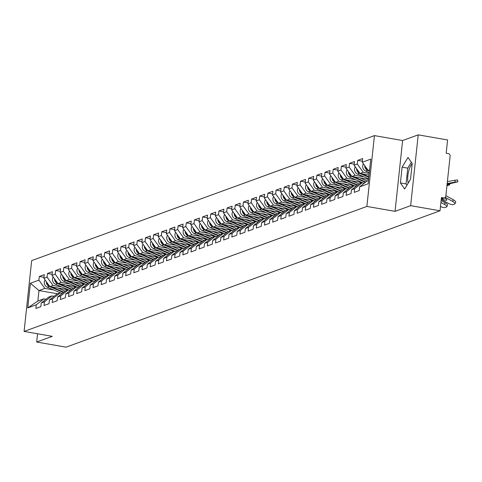 <?xml version="1.0" encoding="UTF-8"?>
<svg xmlns="http://www.w3.org/2000/svg" width="482" height="482" viewBox="0 0 482 482"><rect width="100%" height="100%" fill="white"/><g stroke="black" fill="none" stroke-linecap="round" stroke-linejoin="round"><path stroke-width="0.72" d="M408.23 183.052A11.297 3.838 99.9 0 1 408.356 172.58A11.297 3.838 99.9 0 1 412.182 163.772M374.442 135.611L31.667 260.605L24.1 331.423L366.874 206.435L374.442 135.611L402.621 140.533L395.053 211.351L410.646 205.663L418.213 134.846L402.621 140.533M418.213 134.846L447.603 139.973L446.187 153.216L448.332 153.589A2.175 2.006 70 0 1 450.116 156.066L445.832 196.15A2.175 2.006 70 0 1 444.567 197.837L441.289 199.036M57.653 293.809L38.976 290.55L30.402 283.253L27.769 307.896L36.277 304.793L35.879 308.48L40.856 306.666L41.247 302.985L48.712 297.075L51.905 295.906L54.105 296.291M30.402 283.253L38.909 280.15L39.301 276.469L43.995 277.289M68.673 289.881L49.833 286.591L43.88 278.337L44.272 274.656L39.301 276.469M43.88 278.337L47.073 277.174L47.465 273.493L52.158 274.312M76.837 286.904L57.997 283.615L52.044 275.361L52.436 271.679L47.465 273.493M52.044 275.361L55.237 274.198L55.629 270.516L60.322 271.336M85.001 283.928L66.161 280.638L60.208 272.384L60.599 268.703L55.629 270.516M60.208 272.384L63.401 271.221L63.793 267.54L68.486 268.353M93.165 280.946L74.324 277.662L68.372 269.408L68.763 265.727L63.793 267.54M68.372 269.408L71.565 268.245L71.957 264.558L76.65 265.377M101.328 277.969L82.488 274.686L76.536 266.432L76.927 262.75L71.957 264.558M76.536 266.432L79.729 265.269L80.12 261.581L84.814 262.401M109.492 274.993L90.652 271.703L84.699 263.455L85.091 259.768L80.12 261.581M84.699 263.455L87.893 262.292L88.284 258.605L92.972 259.424M117.656 272.017L98.816 268.727L92.863 260.479L93.255 256.792L88.284 258.605M92.863 260.479L96.057 259.31L96.448 255.629L101.136 256.448M125.82 269.04L106.98 265.751L101.027 257.502L101.419 253.815L96.448 255.629M101.027 257.502L104.22 256.334L104.612 252.652L109.3 253.472M133.984 266.064L115.144 262.774L109.191 254.52L109.583 250.839L104.612 252.652M109.191 254.52L112.384 253.357L112.776 249.676L117.463 250.495M142.148 263.088L123.308 259.798L117.355 251.544L117.747 247.862L112.776 249.676M117.355 251.544L120.548 250.381L120.94 246.7L125.627 247.519M150.312 260.111L131.472 256.822L125.519 248.567L125.91 244.886L120.94 246.7M125.519 248.567L128.712 247.405L129.104 243.723L133.791 244.543M158.476 257.135L139.635 253.845L133.683 245.591L134.074 241.91L129.104 243.723M133.683 245.591L136.876 244.428L137.268 240.747L141.955 241.566M166.639 254.159L147.799 250.869L141.847 242.615L142.238 238.933L137.268 240.747M141.847 242.615L145.04 241.452L145.431 237.771L150.119 238.59M174.803 251.182L155.963 247.893L150.01 239.638L150.402 235.957L145.431 237.771M150.01 239.638L153.198 238.476L153.595 234.794L158.283 235.608M182.967 248.2L164.127 244.916L158.174 236.662L158.566 232.981L153.595 234.794M158.174 236.662L161.362 235.499L161.759 231.812L166.447 232.631M191.131 245.224L172.291 241.94L166.338 233.686L166.73 230.004L161.759 231.812M166.338 233.686L169.525 232.523L169.923 228.836L174.611 229.655M199.295 242.247L180.455 238.964L174.502 230.709L174.894 227.028L169.923 228.836M174.502 230.709L177.689 229.546L178.087 225.859L182.774 226.679M207.459 239.271L188.619 235.981L182.666 227.733L183.058 224.046L178.087 225.859M182.666 227.733L185.853 226.564L186.251 222.883L190.938 223.702M215.623 236.294L196.783 233.005L190.83 224.757L191.221 221.069L186.251 222.883M190.83 224.757L194.017 223.588L194.415 219.906L199.102 220.726M223.787 233.318L204.94 230.028L198.994 221.774L199.385 218.093L194.415 219.906M198.994 221.774L202.181 220.611L202.579 216.93L207.266 217.75M231.95 230.342L213.104 227.052L207.152 218.798L207.549 215.117L202.579 216.93M207.152 218.798L210.345 217.635L210.742 213.954L215.43 214.773M240.114 227.365L221.268 224.076L215.315 215.822L215.713 212.14L210.742 213.954M215.315 215.822L218.509 214.659L218.906 210.977L223.594 211.797M248.278 224.389L229.432 221.099L223.479 212.845L223.877 209.164L218.906 210.977M223.479 212.845L226.673 211.682L227.07 208.001L231.758 208.82M256.442 221.413L237.596 218.123L231.643 209.869L232.041 206.188L227.07 208.001M231.643 209.869L234.836 208.706L235.234 205.025L239.922 205.844M264.606 218.436L245.76 215.147L239.807 206.892L240.205 203.211L235.234 205.025M239.807 206.892L243 205.73L243.398 202.048L248.085 202.862M272.764 215.454L253.924 212.17L247.971 203.916L248.369 200.235L243.398 202.048M247.971 203.916L251.164 202.753L251.562 199.072L256.249 199.885M280.928 212.478L262.088 209.194L256.135 200.94L256.532 197.258L251.562 199.072M256.135 200.94L259.328 199.777L259.72 196.09L264.413 196.909M289.092 209.501L270.251 206.218L264.299 197.963L264.696 194.282L259.72 196.09M264.299 197.963L267.492 196.801L267.884 193.113L272.577 193.933M297.255 206.525L278.415 203.235L272.463 194.987L272.86 191.3L267.884 193.113M272.463 194.987L275.656 193.818L276.047 190.137L280.741 190.956M305.419 203.549L286.579 200.259L280.626 192.011L281.024 188.323L276.047 190.137M280.626 192.011L283.82 190.842L284.211 187.161L288.905 187.98M313.583 200.572L294.743 197.283L288.79 189.034L289.188 185.347L284.211 187.161M288.79 189.034L291.984 187.866L292.375 184.184L297.069 185.004M321.747 197.596L302.907 194.306L296.954 186.052L297.352 182.371L292.375 184.184M296.954 186.052L300.147 184.889L300.539 181.208L305.233 182.027M329.911 194.62L311.071 191.33L305.118 183.076L305.51 179.394L300.539 181.208M305.118 183.076L308.311 181.913L308.703 178.232L313.396 179.051M338.075 191.643L319.235 188.354L313.282 180.099L313.674 176.418L308.703 178.232M313.282 180.099L316.475 178.936L316.867 175.255L321.56 176.075M346.239 188.667L327.399 185.377L321.446 177.123L321.837 173.442L316.867 175.255M321.446 177.123L324.639 175.96L325.031 172.279L329.724 173.098M354.403 185.691L335.562 182.401L329.61 174.147L330.001 170.465L325.031 172.279M329.61 174.147L332.803 172.984L333.195 169.303L337.888 170.122M362.566 182.714L343.726 179.425L337.774 171.17L338.165 167.489L333.195 169.303M337.774 171.17L340.967 170.007L341.358 166.326L346.052 167.14M368.609 179.364L351.89 176.448L345.937 168.194L346.329 164.513L341.358 166.326M345.937 168.194L349.131 167.031L349.522 163.344L354.216 164.163M369.067 175.044L360.054 173.472L354.101 165.218L354.493 161.536L349.522 163.344M354.101 165.218L357.295 164.055L357.686 160.367L362.38 161.187M369.531 170.724L368.218 170.489L362.265 162.241L362.657 158.554L357.686 160.367M362.265 162.241L370.766 159.138L368.134 183.781L359.632 186.883L367.097 180.973L368.489 180.467M41.247 302.985L44.44 301.816L44.043 305.504L49.019 303.69L49.411 300.009L52.604 298.84L52.207 302.527L57.177 300.714L57.575 297.026L60.768 295.864L60.371 299.545L65.341 297.737L65.739 294.05L68.932 292.887L68.534 296.569L73.505 294.755L73.903 291.074L77.096 289.911L76.698 293.592L81.669 291.779L82.067 288.097L85.26 286.935L84.862 290.616L89.833 288.802L90.23 285.121L93.424 283.958L93.026 287.64L97.997 285.826L98.394 282.145L101.588 280.982L101.19 284.663L106.16 282.85L106.558 279.168L109.745 278.006L109.354 281.687L114.324 279.873L114.722 276.192L117.909 275.029L117.518 278.71L122.488 276.897L122.886 273.216L126.073 272.053L125.681 275.734L130.652 273.921L131.05 270.239L134.237 269.07L133.845 272.758L138.816 270.944L139.214 267.263L142.401 266.094L142.009 269.781L146.98 267.968L147.378 264.281L150.565 263.118L150.173 266.799L155.144 264.992L155.535 261.304L158.729 260.141L158.337 263.823L163.308 262.015L163.699 258.328L166.893 257.165L166.501 260.846L171.472 259.033L171.863 255.352L175.056 254.189L174.665 257.87L179.635 256.056L180.027 252.375L183.22 251.212L182.829 254.894L187.799 253.08L188.191 249.399L191.384 248.236L190.993 251.917L195.963 250.104L196.355 246.423L199.548 245.26L199.156 248.941L204.127 247.127L204.519 243.446L207.712 242.283L207.32 245.965L212.291 244.151L212.683 240.47L215.876 239.307L215.484 242.988L220.455 241.175L220.846 237.493L224.04 236.325L223.648 240.012L228.619 238.198L229.01 234.517L232.203 233.348L231.812 237.036L236.783 235.222L237.174 231.535L240.367 230.372L239.976 234.059L244.946 232.246L245.338 228.558L248.531 227.396L248.14 231.077L253.11 229.269L253.502 225.582L256.695 224.419L256.303 228.1L261.274 226.287L261.666 222.606L264.859 221.443L264.467 225.124L269.438 223.311L269.83 219.629L273.023 218.467L272.631 222.148L277.602 220.334L277.993 216.653L281.187 215.49L280.795 219.171L285.766 217.358L286.157 213.677L289.351 212.514L288.959 216.195L293.93 214.382L294.321 210.7L297.514 209.537L297.123 213.219L302.094 211.405L302.485 207.724L305.678 206.561L305.287 210.242L310.257 208.429L310.649 204.748L313.842 203.579L313.451 207.266L318.421 205.453L318.813 201.771L322.006 200.602L321.608 204.29L326.585 202.476L326.977 198.795L330.17 197.626L329.772 201.313L334.749 199.5L335.141 195.812L338.334 194.65L337.936 198.331L342.913 196.523L343.305 192.836L346.498 191.673L346.1 195.355L351.077 193.541L351.468 189.86L354.662 188.697L354.264 192.378L359.241 190.565L359.632 186.883M61.913 286.977L53.026 285.428L49.833 286.591M53.026 285.428L47.073 277.174M44.44 301.816L51.905 295.906M70.077 284L61.19 282.452L57.997 283.615M49.411 300.009L56.876 294.092L60.069 292.929L62.268 293.315M61.19 282.452L55.237 274.198M52.604 298.84L60.069 292.929M78.241 281.024L69.354 279.476L66.161 280.638M57.575 297.026L65.04 291.116L68.233 289.953L70.432 290.339M69.354 279.476L63.401 271.221M60.768 295.864L68.233 289.953M86.405 278.048L77.518 276.493L74.324 277.662M65.739 294.05L73.204 288.14L76.397 286.977L78.596 287.362M77.518 276.493L71.565 268.245M68.932 292.887L76.397 286.977M94.568 275.071L85.682 273.517L82.488 274.686M73.903 291.074L81.368 285.163L84.561 284L86.754 284.386M85.682 273.517L79.729 265.269M77.096 289.911L84.561 284M102.732 272.095L93.845 270.541L90.652 271.703M82.067 288.097L89.532 282.187L92.725 281.024L94.918 281.41M93.845 270.541L87.893 262.292M85.26 286.935L92.725 281.024M110.896 269.119L102.009 267.564L98.816 268.727M90.23 285.121L97.695 279.211L100.889 278.048L103.082 278.427M102.009 267.564L96.057 259.31M93.424 283.958L100.889 278.048M119.06 266.142L110.173 264.588L106.98 265.751M98.394 282.145L105.859 276.234L109.053 275.071L111.246 275.451M110.173 264.588L104.22 256.334M101.588 280.982L109.053 275.071M127.224 263.166L118.337 261.612L115.144 262.774M106.558 279.168L114.023 273.258L117.216 272.095L119.409 272.475M118.337 261.612L112.384 253.357M109.745 278.006L117.216 272.095M135.388 260.184L126.501 258.635L123.308 259.798M114.722 276.192L122.187 270.282L125.38 269.119L127.573 269.498M126.501 258.635L120.548 250.381M117.909 275.029L125.38 269.119M143.552 257.207L134.665 255.659L131.472 256.822M122.886 273.216L130.351 267.305L133.544 266.136L135.737 266.522M134.665 255.659L128.712 247.405M126.073 272.053L133.544 266.136M151.716 254.231L142.829 252.682L139.635 253.845M131.05 270.239L138.515 264.329L141.708 263.16L143.901 263.546M142.829 252.682L136.876 244.428M134.237 269.07L141.708 263.16M159.879 251.255L150.987 249.706L147.799 250.869M139.214 267.263L146.679 261.346L149.872 260.184L152.065 260.569M150.987 249.706L145.04 241.452M142.401 266.094L149.872 260.184M168.043 248.278L159.15 246.73L155.963 247.893M147.378 264.281L154.843 258.37L158.036 257.207L160.229 257.593M159.15 246.73L153.198 238.476M150.565 263.118L158.036 257.207M176.207 245.302L167.314 243.747L164.127 244.916M155.535 261.304L163.006 255.394L166.2 254.231L168.393 254.617M167.314 243.747L161.362 235.499M158.729 260.141L166.2 254.231M184.371 242.326L175.478 240.771L172.291 241.94M163.699 258.328L171.17 252.417L174.363 251.255L176.557 251.64M175.478 240.771L169.525 232.523M166.893 257.165L174.363 251.255M192.535 239.349L183.642 237.795L180.455 238.964M171.863 255.352L179.334 249.441L182.521 248.278L184.72 248.664M183.642 237.795L177.689 229.546M175.056 254.189L182.521 248.278M200.699 236.373L191.806 234.818L188.619 235.981M180.027 252.375L187.498 246.465L190.685 245.302L192.884 245.681M191.806 234.818L185.853 226.564M183.22 251.212L190.685 245.302M208.863 233.396L199.97 231.842L196.783 233.005M188.191 249.399L195.662 243.488L198.849 242.326L201.048 242.705M199.97 231.842L194.017 223.588M191.384 248.236L198.849 242.326M217.027 230.42L208.134 228.866L204.94 230.028M196.355 246.423L203.826 240.512L207.013 239.349L209.212 239.729M208.134 228.866L202.181 220.611M199.548 245.26L207.013 239.349M225.19 227.438L216.298 225.889L213.104 227.052M204.519 243.446L211.99 237.536L215.177 236.373L217.376 236.752M216.298 225.889L210.345 217.635M207.712 242.283L215.177 236.373M233.354 224.461L224.461 222.913L221.268 224.076M212.683 240.47L220.154 234.559L223.341 233.39L225.54 233.776M224.461 222.913L218.509 214.659M215.876 239.307L223.341 233.39M241.518 221.485L232.625 219.937L229.432 221.099M220.846 237.493L228.311 231.583L231.505 230.414L233.704 230.8M232.625 219.937L226.673 211.682M224.04 236.325L231.505 230.414M249.682 218.509L240.789 216.96L237.596 218.123M229.01 234.517L236.475 228.607L239.668 227.438L241.868 227.823M240.789 216.96L234.836 208.706M232.203 233.348L239.668 227.438M257.846 215.532L248.953 213.984L245.76 215.147M237.174 231.535L244.639 225.624L247.832 224.461L250.031 224.847M248.953 213.984L243 205.73M240.367 230.372L247.832 224.461M266.01 212.556L257.117 211.008L253.924 212.17M245.338 228.558L252.803 222.648L255.996 221.485L258.195 221.871M257.117 211.008L251.164 202.753M248.531 227.396L255.996 221.485M274.174 209.58L265.281 208.025L262.088 209.194M253.502 225.582L260.967 219.672L264.16 218.509L266.359 218.894M265.281 208.025L259.328 199.777M256.695 224.419L264.16 218.509M282.338 206.603L273.445 205.049L270.251 206.218M261.666 222.606L269.131 216.695L272.324 215.532L274.523 215.918M273.445 205.049L267.492 196.801M264.859 221.443L272.324 215.532M290.495 203.627L281.608 202.072L278.415 203.235M269.83 219.629L277.295 213.719L280.488 212.556L282.687 212.942M281.608 202.072L275.656 193.818M273.023 218.467L280.488 212.556M298.659 200.651L289.772 199.096L286.579 200.259M277.993 216.653L285.458 210.742L288.652 209.58L290.851 209.959M289.772 199.096L283.82 190.842M281.187 215.49L288.652 209.58M306.823 197.674L297.936 196.12L294.743 197.283M286.157 213.677L293.622 207.766L296.816 206.603L299.015 206.983M297.936 196.12L291.984 187.866M289.351 212.514L296.816 206.603M314.987 194.692L306.1 193.143L302.907 194.306M294.321 210.7L301.786 204.79L304.979 203.627L307.179 204.007M306.1 193.143L300.147 184.889M297.514 209.537L304.979 203.627M323.151 191.715L314.264 190.167L311.071 191.33M302.485 207.724L309.95 201.813L313.143 200.651L315.342 201.03M314.264 190.167L308.311 181.913M305.678 206.561L313.143 200.651M331.315 188.739L322.428 187.191L319.235 188.354M310.649 204.748L318.114 198.837L321.307 197.668L323.506 198.054M322.428 187.191L316.475 178.936M313.842 203.579L321.307 197.668M339.479 185.763L330.592 184.214L327.399 185.377M318.813 201.771L326.278 195.861L329.471 194.692L331.67 195.077M330.592 184.214L324.639 175.96M322.006 200.602L329.471 194.692M347.643 182.786L338.756 181.238L335.562 182.401M326.977 198.795L334.442 192.878L337.635 191.715L339.834 192.101M338.756 181.238L332.803 172.984M330.17 197.626L337.635 191.715M355.806 179.81L346.919 178.262L343.726 179.425M335.141 195.812L342.606 189.902L345.799 188.739L347.998 189.125M346.919 178.262L340.967 170.007M338.334 194.65L345.799 188.739M363.97 176.834L355.083 175.279L351.89 176.448M343.305 192.836L350.769 186.926L353.963 185.763L356.162 186.148M355.083 175.279L349.131 167.031M346.498 191.673L353.963 185.763M369.248 173.351L363.247 172.303L360.054 173.472M351.468 189.86L358.933 183.949L362.127 182.786L364.326 183.172M363.247 172.303L357.295 164.055M354.662 188.697L362.127 182.786M441.319 198.753L443.597 197.921L441.446 197.548L440.03 210.791L410.646 205.663M443.597 197.921A2.175 2.006 70 0 0 444.567 197.837M369.61 169.983L368.218 170.489M37.566 333.773L36.686 342.027L66.07 347.154L440.03 210.791M36.686 342.027L52.279 336.34L24.1 331.423M395.053 211.351L366.874 206.435M53.749 289.953L44.862 288.405L38.976 290.55L37.855 301.033L43.742 298.882L45.941 299.268M44.862 288.405L38.909 280.15M36.277 304.793L43.742 298.882M27.769 307.896L37.855 301.033M404.633 188.992L410.525 179.262L412.212 163.476L408.007 157.427L402.115 167.164L400.428 182.943L404.633 188.992M411.339 162.217L407.748 168.146L406.061 183.925L406.935 185.184M406.061 183.925L400.428 182.943M407.748 168.146L402.115 167.164M445.892 195.626L453.327 199.783A4.344 1.223 24.6 0 1 455.707 202.163L454.954 203.808A4.344 1.223 -155.4 0 0 452.574 201.422L445.296 197.355M444.296 197.939A3.332 0.934 -155.4 0 0 444.946 198.204M441.253 199.397L447.917 203.121A4.344 1.223 -155.4 0 0 453.146 204.591L454.665 204.043A4.344 1.223 -155.4 0 0 454.954 203.808M441.994 198.777L442.572 199.102A3.332 0.934 24.6 0 0 446.585 200.229A3.332 0.934 24.6 0 0 446.808 200.048A3.332 0.934 24.6 0 0 444.982 198.223L444.404 197.897M447.091 184.413L457.9 181.78L455.213 182.088L454.833 180.244L447.392 181.594M447.182 183.54L455.213 182.088M447.157 183.75L449.164 183.528L447.121 184.142M454.833 180.244L457.52 179.937L457.9 181.78M364.699 165.615A4.778 4.41 70 0 0 367.676 170.345L369.489 171.122M363.434 163.862A4.778 4.41 70 0 0 365.657 171.08L369.326 172.652M365.47 166.682A4.778 4.41 70 0 0 367.736 169.821M441.132 200.506L445.163 202.759A4.344 1.223 24.6 0 1 447.543 205.139L446.79 206.784A4.344 1.223 -155.4 0 0 444.41 204.398L440.922 202.452M440.494 206.483A4.344 1.223 -155.4 0 0 444.982 207.573L446.501 207.019A4.344 1.223 -155.4 0 0 446.79 206.784M446.947 185.769L449.736 184.757L447.031 184.961M356.535 168.592A4.778 4.41 70 0 0 359.512 173.321L368.826 177.316M355.27 166.838A4.778 4.41 70 0 0 357.493 174.056L368.664 178.846M357.307 169.658A4.778 4.41 70 0 0 359.572 172.797M361.681 173.755L368.875 176.84M367.965 174.852L369.043 175.309M348.372 171.568A4.778 4.41 70 0 0 351.348 176.298L365.392 182.323M347.106 169.815A4.778 4.41 70 0 0 349.329 177.033L363.163 182.967M349.143 172.634A4.778 4.41 70 0 0 351.408 175.773M353.517 176.731L365.802 182.003M359.801 177.828L367.115 180.967M368.579 179.617L367.561 179.184M340.208 174.544A4.778 4.41 70 0 0 343.184 179.274L357.228 185.299M338.942 172.791A4.778 4.41 70 0 0 341.166 180.009L354.999 185.944M340.979 175.611A4.778 4.41 70 0 0 343.244 178.75M345.353 179.708L357.638 184.98M351.637 180.804L358.951 183.943M361.446 183.033L359.397 182.16M332.044 177.521A4.778 4.41 70 0 0 335.02 182.25L349.064 188.275M330.779 175.773A4.778 4.41 70 0 0 333.002 182.985L346.835 188.92M332.815 178.587A4.778 4.41 70 0 0 335.08 181.726M337.195 182.684L349.474 187.956M343.473 183.781L350.788 186.92M353.282 186.01L351.233 185.136M323.88 180.497A4.778 4.41 70 0 0 326.856 185.227L340.901 191.252M322.615 178.75A4.778 4.41 70 0 0 324.838 185.962L338.677 191.896M324.651 181.563A4.778 4.41 70 0 0 326.917 184.708M329.031 185.66L341.31 190.932M335.309 186.757L342.624 189.896M345.118 188.992L343.07 188.113M315.716 183.479A4.778 4.41 70 0 0 318.692 188.203L332.737 194.234M314.457 181.726A4.778 4.41 70 0 0 316.674 188.938L330.513 194.873M316.487 184.54A4.778 4.41 70 0 0 318.753 187.685M320.867 188.637L333.146 193.909M327.145 189.733L334.46 192.872M336.954 191.969L334.906 191.089M307.552 186.456A4.778 4.41 70 0 0 310.529 191.179L324.573 197.21M306.293 184.702A4.778 4.41 70 0 0 308.51 191.914L322.35 197.855M308.323 187.522A4.778 4.41 70 0 0 310.589 190.661M312.704 191.613L324.982 196.885M318.982 192.71L326.296 195.849M328.79 194.945L326.742 194.065M299.388 189.432A4.778 4.41 70 0 0 302.365 194.156L316.409 200.187M298.129 187.679A4.778 4.41 70 0 0 300.346 194.891L314.186 200.831M300.159 190.498A4.778 4.41 70 0 0 302.425 193.637M304.54 194.589L316.819 199.861M310.818 195.686L318.132 198.825M320.626 197.921L318.578 197.042M291.224 192.408A4.778 4.41 70 0 0 294.201 197.132L308.245 203.163M289.965 190.655A4.778 4.41 70 0 0 292.182 197.867L306.022 203.808M291.996 193.475A4.778 4.41 70 0 0 294.261 196.614M296.376 197.566L308.655 202.838M302.654 198.662L309.968 201.807M312.463 200.898L310.414 200.018M283.061 195.385A4.778 4.41 70 0 0 286.037 200.108L300.081 206.139M281.801 193.631A4.778 4.41 70 0 0 284.019 200.843L297.858 206.784M283.832 196.451A4.778 4.41 70 0 0 286.097 199.59M288.212 200.548L300.491 205.814M294.49 201.645L301.804 204.784M304.299 203.874L302.25 202.994M274.897 198.361A4.778 4.41 70 0 0 277.873 203.091L291.917 209.116M273.637 196.608A4.778 4.41 70 0 0 275.855 203.82L289.694 209.76M275.668 199.428A4.778 4.41 70 0 0 277.933 202.567M280.048 203.525L292.327 208.79M286.326 204.621L293.646 207.76M296.135 206.85L294.086 205.971M266.733 201.337A4.778 4.41 70 0 0 269.709 206.067L283.753 212.092M265.474 199.584A4.778 4.41 70 0 0 267.691 206.802L281.53 212.737M267.504 202.404A4.778 4.41 70 0 0 269.769 205.543M271.884 206.501L284.163 211.767M278.162 207.597L285.483 210.736M287.971 209.827L285.922 208.953M258.569 204.314A4.778 4.41 70 0 0 261.545 209.043L275.59 215.068M257.31 202.561A4.778 4.41 70 0 0 259.533 209.778L273.366 215.713M259.34 205.38A4.778 4.41 70 0 0 261.606 208.519M263.72 209.477L275.999 214.749M269.998 210.574L277.319 213.713M279.807 212.803L277.759 211.929M250.405 207.29A4.778 4.41 70 0 0 253.381 212.02L267.426 218.045M249.146 205.537A4.778 4.41 70 0 0 251.369 212.755L265.202 218.689M251.176 208.357A4.778 4.41 70 0 0 253.442 211.496M255.556 212.454L267.835 217.725M261.834 213.55L269.155 216.689M271.643 215.779L269.601 214.906M242.241 210.266A4.778 4.41 70 0 0 245.218 214.996L259.262 221.021M240.982 208.519A4.778 4.41 70 0 0 243.205 215.731L257.039 221.666M243.012 211.333A4.778 4.41 70 0 0 245.278 214.472M247.393 215.43L259.671 220.702M253.671 216.526L260.991 219.665M263.479 218.756L261.437 217.882M234.083 213.243A4.778 4.41 70 0 0 237.054 217.972L251.098 223.997M232.818 211.496A4.778 4.41 70 0 0 235.041 218.708L248.875 224.642M234.848 214.309A4.778 4.41 70 0 0 237.114 217.454M239.229 218.406L251.508 223.678M245.507 219.503L252.827 222.642M255.315 221.732L253.273 220.858M225.919 216.219A4.778 4.41 70 0 0 228.89 220.949L242.934 226.98M224.654 214.472A4.778 4.41 70 0 0 226.877 221.684L240.711 227.618M226.685 217.286A4.778 4.41 70 0 0 228.95 220.431M231.065 221.383L243.344 226.654M237.343 222.479L244.663 225.618M247.152 224.714L245.109 223.835M217.756 219.202A4.778 4.41 70 0 0 220.726 223.925L234.77 229.956M216.49 217.448A4.778 4.41 70 0 0 218.714 224.66L232.547 230.601M218.521 220.268A4.778 4.41 70 0 0 220.786 223.407M222.901 224.359L235.18 229.631M229.179 225.456L236.499 228.595M238.988 227.691L236.945 226.811M209.592 222.178A4.778 4.41 70 0 0 212.562 226.902L226.606 232.933M208.326 220.425A4.778 4.41 70 0 0 210.55 227.637L224.383 233.577M210.357 223.244A4.778 4.41 70 0 0 212.622 226.383M214.737 227.335L227.016 232.607M221.015 228.432L228.335 231.571M230.824 230.667L228.781 229.787M201.428 225.154A4.778 4.41 70 0 0 204.398 229.878L218.442 235.909M200.163 223.401A4.778 4.41 70 0 0 202.386 230.613L216.219 236.554M202.193 226.221A4.778 4.41 70 0 0 204.458 229.36M206.573 230.312L218.852 235.584M212.851 231.408L220.172 234.553M222.66 233.643L220.617 232.764M193.264 228.131A4.778 4.41 70 0 0 196.234 232.854L210.279 238.885M191.999 226.377A4.778 4.41 70 0 0 194.222 233.589L208.055 239.53M194.029 229.197A4.778 4.41 70 0 0 196.295 232.336M198.409 233.294L210.688 238.56M204.687 234.385L212.008 237.53M214.496 236.62L212.454 235.74M185.1 231.107A4.778 4.41 70 0 0 188.07 235.837L202.115 241.862M183.835 229.354A4.778 4.41 70 0 0 186.058 236.566L199.891 242.506M185.865 232.173A4.778 4.41 70 0 0 188.131 235.312M190.245 236.27L202.524 241.536M196.523 237.367L203.844 240.506M206.332 239.596L204.29 238.717M176.936 234.083A4.778 4.41 70 0 0 179.907 238.813L193.951 244.838M175.671 232.33A4.778 4.41 70 0 0 177.894 239.548L191.728 245.483M177.701 235.15A4.778 4.41 70 0 0 179.967 238.289M182.082 239.247L194.36 244.513M188.366 240.343L195.68 243.482M198.168 242.573L196.126 241.693M168.772 237.06A4.778 4.41 70 0 0 171.743 241.789L185.793 247.814M167.507 235.306A4.778 4.41 70 0 0 169.73 242.524L183.564 248.459M169.537 238.126A4.778 4.41 70 0 0 171.803 241.265M173.918 242.223L186.197 247.495M180.202 243.32L187.516 246.459M190.004 245.549L187.962 244.675M160.608 240.036A4.778 4.41 70 0 0 163.579 244.766L177.629 250.791M159.343 238.283A4.778 4.41 70 0 0 161.566 245.501L175.4 251.435M161.374 241.102A4.778 4.41 70 0 0 163.639 244.241M165.754 245.199L178.033 250.471M172.038 246.296L179.352 249.435M181.841 248.525L179.798 247.652M152.445 243.012A4.778 4.41 70 0 0 155.415 247.742L169.465 253.767M151.179 241.259A4.778 4.41 70 0 0 153.403 248.477L167.236 254.412M153.21 244.079A4.778 4.41 70 0 0 155.475 247.218M157.59 248.176L169.869 253.448M163.874 249.272L171.188 252.411M173.677 251.502L171.634 250.628M144.281 245.989A4.778 4.41 70 0 0 147.251 250.718L161.301 256.743M143.015 244.241A4.778 4.41 70 0 0 145.239 251.453L159.072 257.388M145.046 247.055A4.778 4.41 70 0 0 147.311 250.2M149.426 251.152L161.705 256.424M155.71 252.249L163.024 255.388M165.513 254.478L163.47 253.604M136.117 248.965A4.778 4.41 70 0 0 139.087 253.695L153.137 259.726M134.852 247.218A4.778 4.41 70 0 0 137.075 254.43L150.908 260.364M136.882 250.031A4.778 4.41 70 0 0 139.147 253.177M141.262 254.128L153.541 259.4M147.546 255.225L154.861 258.364M157.349 257.46L155.306 256.581M127.953 251.947A4.778 4.41 70 0 0 130.923 256.671L144.974 262.702M126.688 250.194A4.778 4.41 70 0 0 128.911 257.406L142.744 263.341M128.718 253.008A4.778 4.41 70 0 0 130.984 256.153M133.098 257.105L145.377 262.377M139.382 258.201L146.697 261.34M149.185 260.437L147.143 259.557M119.789 254.924A4.778 4.41 70 0 0 122.759 259.647L136.81 265.678M118.524 253.171A4.778 4.41 70 0 0 120.747 260.382L134.58 266.323M120.56 255.99A4.778 4.41 70 0 0 122.82 259.129M124.934 260.081L137.213 265.353M131.218 261.178L138.533 264.317M141.021 263.413L138.979 262.533M111.625 257.9A4.778 4.41 70 0 0 114.596 262.624L128.646 268.655M110.36 256.147A4.778 4.41 70 0 0 112.583 263.359L126.417 269.299M112.396 258.967A4.778 4.41 70 0 0 114.656 262.106M116.771 263.058L129.049 268.329M123.055 264.154L130.369 267.293M132.857 266.389L130.815 265.51M103.461 260.876A4.778 4.41 70 0 0 106.432 265.6L120.482 271.631M102.196 259.123A4.778 4.41 70 0 0 104.419 266.335L118.253 272.276M104.233 261.943A4.778 4.41 70 0 0 106.492 265.082M108.607 266.034L120.886 271.306M114.891 267.13L122.205 270.275M124.693 269.366L122.651 268.486M95.297 263.853A4.778 4.41 70 0 0 98.268 268.576L112.318 274.607M94.032 262.1A4.778 4.41 70 0 0 96.255 269.311L110.089 275.252M96.069 264.919A4.778 4.41 70 0 0 98.334 268.058M100.443 269.016L112.728 274.282M106.727 270.113L114.041 273.252M116.53 272.342L114.487 271.462M87.134 266.829A4.778 4.41 70 0 0 90.104 271.559L104.154 277.584M85.868 265.076A4.778 4.41 70 0 0 88.092 272.294L101.925 278.228M87.905 267.896A4.778 4.41 70 0 0 90.17 271.035M92.279 271.993L104.564 277.258M98.563 273.089L105.877 276.228M108.366 275.318L106.323 274.439M78.97 269.806A4.778 4.41 70 0 0 81.94 274.535L95.99 280.56M77.704 268.052A4.778 4.41 70 0 0 79.928 275.27L93.761 281.205M79.741 270.872A4.778 4.41 70 0 0 82.006 274.011M84.115 274.969L96.4 280.235M90.399 276.065L97.713 279.205M100.202 278.295L98.159 277.421M70.806 272.782A4.778 4.41 70 0 0 73.782 277.512L87.826 283.537M69.541 271.029A4.778 4.41 70 0 0 71.764 278.247L85.597 284.181M71.577 273.848A4.778 4.41 70 0 0 73.842 276.987M75.951 277.945L88.236 283.217M82.235 279.042L89.55 282.181M92.038 281.271L89.995 280.397M62.642 275.758A4.778 4.41 70 0 0 65.618 280.488L79.663 286.513M61.377 274.005A4.778 4.41 70 0 0 63.6 281.223L77.433 287.158M63.413 276.825A4.778 4.41 70 0 0 65.679 279.964M67.787 280.922L80.072 286.194M74.071 282.018L81.386 285.157M83.874 284.247L81.832 283.374M54.478 278.735A4.778 4.41 70 0 0 57.454 283.464L71.499 289.489M53.213 276.987A4.778 4.41 70 0 0 55.436 284.199L69.269 290.134M55.249 279.801A4.778 4.41 70 0 0 57.515 282.94M59.623 283.898L71.908 289.17M65.907 284.995L73.222 288.134M75.71 287.224L73.668 286.35M46.314 281.711A4.778 4.41 70 0 0 49.291 286.441L63.335 292.466M45.049 279.964A4.778 4.41 70 0 0 47.272 287.176L61.106 293.11M47.085 282.777A4.778 4.41 70 0 0 49.351 285.922M51.46 286.874L63.745 292.146M57.744 287.971L65.058 291.11M67.546 290.206L65.504 289.327M452.574 201.422L453.327 199.783M442.572 199.102L442.868 198.457M367.676 170.345L365.657 171.08M444.41 204.398L445.163 202.759M359.512 173.321L357.493 174.056M351.348 176.298L349.329 177.033M343.184 179.274L341.166 180.009M335.02 182.25L333.002 182.985M326.856 185.227L324.838 185.962M318.692 188.203L316.674 188.938M310.529 191.179L308.51 191.914M302.365 194.156L300.346 194.891M294.201 197.132L292.182 197.867M286.037 200.108L284.019 200.843M277.873 203.091L275.855 203.82M269.709 206.067L267.691 206.802M261.545 209.043L259.533 209.778M253.381 212.02L251.369 212.755M245.218 214.996L243.205 215.731M237.054 217.972L235.041 218.708M228.89 220.949L226.877 221.684M220.726 223.925L218.714 224.66M212.562 226.902L210.55 227.637M204.398 229.878L202.386 230.613M196.234 232.854L194.222 233.589M188.07 235.837L186.058 236.566M179.907 238.813L177.894 239.548M171.743 241.789L169.73 242.524M163.579 244.766L161.566 245.501M155.415 247.742L153.403 248.477M147.251 250.718L145.239 251.453M139.087 253.695L137.075 254.43M130.923 256.671L128.911 257.406M122.759 259.647L120.747 260.382M114.596 262.624L112.583 263.359M106.432 265.6L104.419 266.335M98.268 268.576L96.255 269.311M90.104 271.559L88.092 272.294M81.94 274.535L79.928 275.27M73.782 277.512L71.764 278.247M65.618 280.488L63.6 281.223M57.454 283.464L55.436 284.199M49.291 286.441L47.272 287.176M449.573 183.961L449.736 184.757"/></g></svg>
